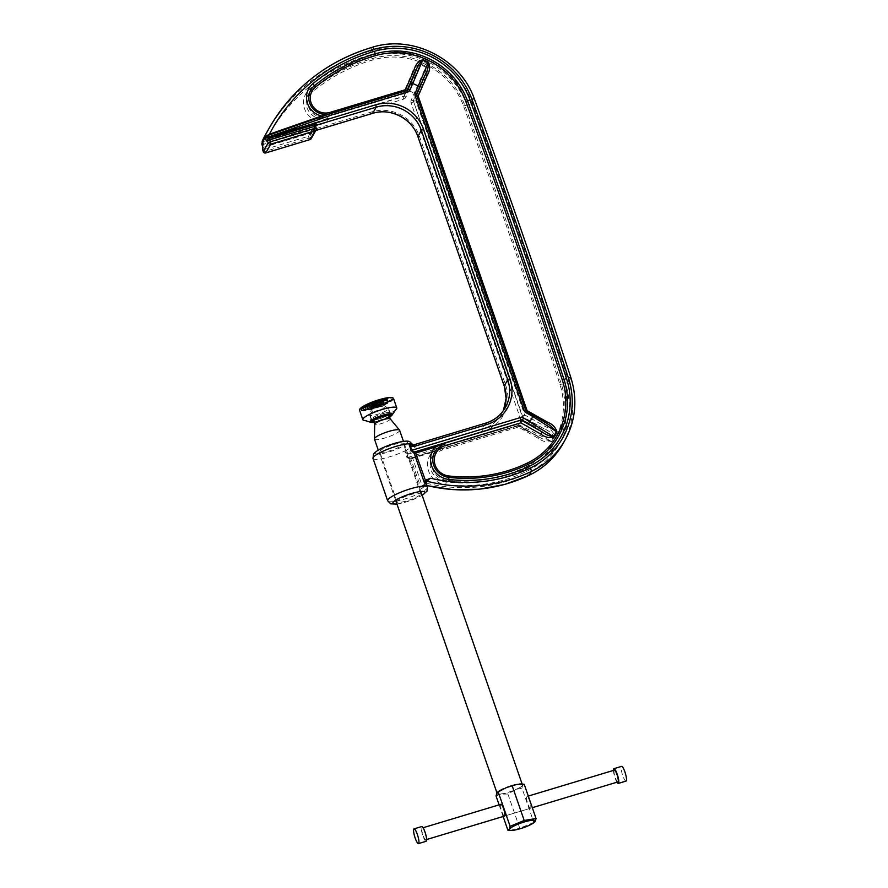<?xml version="1.0" encoding="UTF-8"?>
<svg xmlns="http://www.w3.org/2000/svg" width="888" height="888" viewBox="0 0 888 888"><rect width="100%" height="100%" fill="white"/><g stroke="black" fill="none" stroke-linecap="round" stroke-linejoin="round"><path stroke-width="0.67" stroke-dasharray="4.44 3.33" d="M517.249 425.807L411.322 457.953A22.056 4.174 -19.1 0 1 411.077 458.086L517.16 426.185L516.283 424.719A4.107 3.941 -150.3 0 1 519.536 425.097L550.982 441.036A2.054 0.577 32.2 0 1 551.681 441.425A71.207 68.343 29.7 0 0 554.611 436.263C553.291 431.723 550.116 428.449 545.099 426.44L524.686 414.918L415.762 100.355L424.742 79.643C427.472 75.214 427.916 70.818 426.085 66.445A71.207 68.343 29.7 0 0 420.457 63.914C416.017 65.49 413.12 68.798 411.755 73.826L403.03 93.928L327.506 116.683A14.996 14.397 -150.3 0 1 309.834 109.613A14.996 14.397 -150.3 0 1 312.887 91.508A175.424 168.376 -150.3 0 1 373.071 59.862A72.838 69.908 -150.3 0 1 463.481 105.894A8197.783 7868.279 -150.3 0 1 559.928 384.415A72.838 69.908 -150.3 0 1 524.753 467.41A144.644 138.839 -150.3 0 1 504.75 475.147A144.644 138.839 -150.3 0 1 446.409 480.23L446.165 482.018A17.671 16.961 -150.3 0 1 431.524 471.173A17.671 16.961 -150.3 0 1 434.01 453.757L438.672 449.694L441.614 448.584L517.471 425.685A2.054 1.965 -150.3 0 1 519.103 425.874L539.038 437.129L519.147 425.796A2.054 2.054 0 0 0 517.538 425.618L517.471 425.685M326.484 114.974L330.958 113.653C332.301 113.375 332.401 113.409 331.257 113.742L331.324 113.331M379.842 451.293A12.521 2.364 -19.1 0 1 392.052 445.099A12.521 2.364 -19.1 0 1 403.396 443.667A12.521 2.364 -19.1 0 1 403.285 444.233A12.521 2.364 -19.1 0 1 391.075 450.416A12.521 2.364 -19.1 0 1 379.742 451.859A12.521 2.364 -19.1 0 1 379.842 451.293M420.59 494.205A12.521 2.364 160.9 0 0 420.701 493.639A12.521 2.364 160.9 0 0 409.357 495.071A12.521 2.364 160.9 0 0 397.147 501.265A12.521 2.364 160.9 0 0 397.047 501.831A12.521 2.364 160.9 0 0 408.38 500.399A12.521 2.364 160.9 0 0 420.59 494.205M423.609 484.726L424.042 485.459L425.863 484.915L427.683 483.505L422.122 485.614L421.245 488.777L422.943 486.113L425.574 484.981L424.209 485.348A2.054 1.621 56.6 0 0 423.232 487.568L425.641 483.338M485.78 423.154A35.909 34.466 29.7 0 1 485.614 423.199L482.129 429.337L409.934 451.071L404.695 451.026L407.004 457.686L410.7 459.129A1.021 0.688 -119.1 0 1 410.911 458.141L410.911 458.141A1.021 0.688 -119.1 0 1 411.077 458.086L407.725 457.409L406.282 453.246L410.312 453.479L482.506 431.735A37.962 36.43 29.7 0 0 505.86 385.814L419.502 136.419A37.962 36.43 29.7 0 0 371.75 111.899L311.688 129.992L310.145 132.978L310.8 134.876L315.151 125.885L315.429 126.751L314.741 124.897L268.32 138.628M446.409 480.23A16.028 15.385 -150.3 0 1 431.979 466.178A16.028 15.385 -150.3 0 1 442.579 449.927L518.414 427.084L538.361 438.35C542.69 441.602 547.13 442.635 551.681 441.425M315.584 126.218L311.133 133.022A2.054 0.788 20.6 0 0 310.567 132.179L310.8 134.876L315.429 126.751L314.951 124.531L316.272 128.338L311.277 137.096L310.145 132.978L263.836 147.175L264.213 149.584L308.414 136.275L309.968 133.289L263.836 147.175A2.054 1.965 -150.3 0 0 262.737 148.019L262.892 147.752A2.054 1.965 -150.3 0 1 264.014 146.864L263.614 144.378L328.049 121.911L403.529 99.178L403.152 96.781L328.327 118.903C329.57 118.37 329.559 118.182 328.294 118.315L318.57 121.256L318.803 122.455L327.594 119.536L263.381 141.614L318.803 122.455M426.895 485.514A153.879 147.697 29.7 0 1 424.464 484.904L426.296 481.685M403.529 99.178A4.107 3.941 -150.3 0 0 405.96 97.036L420.146 64.68C416.971 67.377 414.696 70.874 413.342 75.158L413.353 75.147A2.054 0.577 -156.6 0 0 413.353 75.147L404.617 95.271A2.054 0.577 -156.6 0 0 404.628 95.249L404.628 95.249A2.054 0.577 -156.6 0 0 403.03 93.928L403.152 96.781A2.054 1.965 29.7 0 0 404.373 95.704A2.054 0.577 23.4 0 0 404.362 95.715L407.115 89.377A2.054 0.577 23.4 0 1 407.126 89.366M416.361 93.529L422.588 79.31C424.808 75.413 425.851 71.373 425.718 67.188L411.188 100.133A2.054 0.577 -156.6 0 0 413.353 100.466L416.361 93.529A2.054 0.577 -156.6 0 1 414.197 93.196A42.491 40.793 -150.3 0 0 408.713 90.698A2.054 0.577 23.4 0 1 407.115 89.377L413.342 75.158A2.054 0.577 -156.6 0 0 411.755 73.826M411.188 100.133A4.107 3.941 -150.3 0 0 411.1 102.953L520.024 417.515A4.107 3.941 -150.3 0 0 521.933 419.791L553.868 435.941C551.404 432.767 548.051 430.347 543.845 428.66L523.187 417.571L524.686 414.918L522.233 416.439L413.553 101.443L522.477 415.995A2.054 1.965 -150.3 0 0 523.432 417.138L543.845 428.66L545.099 426.44M331.191 113.342L331.157 113.375A2.054 1.965 29.7 0 0 331.08 113.409L321.856 116.583M269.93 134.887L322.044 116.728L266.8 135.82M546.841 423.398L526.429 411.877L546.875 423.321M330.958 113.653C332.301 113.375 332.401 113.409 331.257 113.742A2.054 1.232 -103.6 0 0 331.146 113.808C332.223 113.453 332.168 113.431 330.98 113.731C332.168 113.431 332.223 113.453 331.146 113.808C332.223 113.453 332.168 113.431 330.98 113.731L330.958 113.653M416.861 94.306L416.583 94.794A2.054 0.577 -156.6 0 0 416.583 94.794A2.054 1.965 -150.3 0 0 416.55 96.182L525.474 410.744A2.054 1.965 -150.3 0 0 526.429 411.877L550.604 425.818M417.06 96.359L416.528 96.281A2.054 2.054 0 0 1 416.583 94.794L425.574 74.059A2.054 0.577 -156.6 0 0 425.574 74.07L416.583 94.794A2.054 0.577 -156.6 0 0 416.716 95.149M426.085 66.445L425.718 67.188A70.396 67.577 -150.3 0 0 420.146 64.68L420.457 63.914M411.1 102.953L413.309 101.876A2.054 1.965 29.7 0 1 413.353 100.466L413.597 100.033A2.054 0.577 23.4 0 1 415.762 100.355L413.553 101.443A2.054 1.965 -150.3 0 1 413.597 100.033L422.588 79.31A2.054 0.577 23.4 0 1 424.742 79.643M442.579 449.927L441.702 448.462L517.538 425.618L518.414 427.084L519.147 425.796L543.056 439.116L539.083 437.063L538.361 438.35M525.174 429.881L543.056 439.116L550.982 441.036A70.396 67.577 -150.3 0 0 553.868 435.941A2.054 0.577 27 0 1 554.611 436.263M410.7 459.129A21.035 3.985 160.9 0 0 410.933 459.007L412.665 458.297L422.122 485.614L422.943 486.113L424.764 484.371M373.016 458.452A21.035 3.985 160.9 0 0 384.493 458.175A21.035 3.985 160.9 0 0 404.695 451.026L406.282 453.246L407.126 451.393M517.193 425.963L439.893 449.228L431.945 452.492A3.075 0.855 -139.6 0 0 434.01 453.757M441.514 448.751A3.075 0.633 -106.8 0 0 441.569 448.684A3.075 0.633 -106.8 0 0 441.614 448.584L412.221 457.564L412.665 458.297L431.945 452.492A20.135 19.325 29.7 0 0 429.115 472.338A20.135 19.325 29.7 0 0 445.787 484.693A148.751 142.768 29.7 0 0 526.351 471.506A76.945 73.848 29.7 0 0 563.514 383.827A8201.89 7872.22 29.7 0 0 467.01 105.173A76.945 73.848 29.7 0 0 371.517 56.543A179.531 172.316 29.7 0 0 369.586 57.11A179.531 172.316 29.7 0 0 309.912 88.922A19.103 18.337 29.7 0 0 304.118 107.37A19.103 18.337 29.7 0 0 318.57 121.256L262.371 140.726M268.986 138.373L314.929 124.498M328.294 118.315A2.054 0.655 -99 0 0 328.283 118.47C329.415 118.271 329.404 118.404 328.26 118.881L328.327 118.903M562.737 444.1A82.073 78.777 29.7 0 0 568.775 381.718A8207.018 7877.137 29.7 0 0 472.216 102.886A82.073 78.777 29.7 0 0 370.351 51.016A3.075 0.633 73.9 0 0 370.873 54.634A181.585 174.281 -150.3 0 0 368.92 55.211A181.585 174.281 -150.3 0 0 266.422 139.449L266.644 140.637M262.182 142.813A2.054 1.965 -150.3 0 1 263.381 141.614L262.393 141.203A2.054 1.476 176 0 0 262.182 141.636M266.189 136.397L269.708 134.776M264.857 136.863L266.422 136.264L265.39 137.129A2.054 1.965 -150.3 0 1 266.422 136.264M316.128 125.264L315.085 126.085A2.054 1.676 15.1 0 0 315.129 125.952L315.151 125.885M315.429 126.751L314.851 124.642A2.054 1.676 15.1 0 1 315.129 125.952L315.14 126.041M315.851 130.425L312.565 131.457L311.688 129.992L262.06 144.7M413.586 444.899L413.42 444.944A23.077 4.373 160.9 0 1 409.934 451.071L410.312 453.479M389.444 415.917A8.458 1.598 -19.1 0 1 380.264 420.579A8.458 1.598 -19.1 0 1 373.537 421.423M530.669 808.08A6.161 1.276 73.2 0 1 530.458 808.269A6.161 1.276 73.2 0 1 527.639 803.307A6.161 1.276 73.2 0 1 526.706 796.658A6.161 1.276 73.2 0 1 526.906 796.481A6.161 1.276 73.2 0 1 529.725 801.431A6.161 1.276 73.2 0 1 530.669 808.08M500.765 804.473A6.161 1.276 -106.8 0 0 501.698 811.121A6.161 1.276 -106.8 0 0 504.517 816.083L530.458 808.269M511.632 785.891A13.331 2.52 -19.1 0 1 522.377 784.781A13.331 2.52 -19.1 0 1 507.925 792.396A13.331 2.52 -19.1 0 1 497.18 793.506A13.331 2.52 -19.1 0 1 511.632 785.891M399.633 430.291A13.331 2.52 -19.1 0 1 385.17 437.906A13.331 2.52 -19.1 0 1 374.425 439.016M524.197 784.237L522.533 785.625L521.966 788.144L533.843 822.41L535.253 821.322M521.966 788.144L515.995 789.532L507.892 793.994L519.758 828.271L533.843 822.41M507.892 793.994L500.455 794.216L496.026 795.959M509.934 830.358L519.758 828.271M499.112 804.85L503.141 816.494M522.533 785.625A13.942 2.642 -19.1 0 1 515.995 789.532M513.197 790.697A13.942 2.642 -19.1 0 1 502.808 793.828M500.455 794.216A13.942 2.642 -19.1 0 1 496.581 793.439M521.6 783.971A13.942 2.642 -19.1 0 1 522.976 784.848M384.138 398.834A15.84 2.997 -19.1 0 1 391.419 398.923A15.84 2.997 -19.1 0 1 384.271 404.207A15.84 2.997 -19.1 0 1 368.764 409.379A15.84 2.997 -19.1 0 1 361.483 409.29A15.84 2.997 -19.1 0 1 368.62 404.007A15.84 2.997 -19.1 0 1 384.138 398.834M383.427 399.323A14.375 2.72 -19.1 0 1 390.032 399.411A14.375 2.72 -19.1 0 1 383.549 404.195A14.375 2.72 -19.1 0 1 369.475 408.902A14.375 2.72 -19.1 0 1 362.859 408.813A14.375 2.72 -19.1 0 1 369.341 404.018A14.375 2.72 -19.1 0 1 383.427 399.323M384.471 398.601A16.528 3.13 -19.1 0 1 392.074 398.701A16.528 3.13 -19.1 0 1 384.615 404.218A16.528 3.13 -19.1 0 1 368.42 409.612A16.528 3.13 -19.1 0 1 360.828 409.523A16.528 3.13 -19.1 0 1 368.276 404.007A16.528 3.13 -19.1 0 1 384.471 398.601M392.818 397.857A17.749 3.363 -19.1 0 1 386.369 403.674A17.749 3.363 -19.1 0 1 367.832 410.023A17.749 3.363 -19.1 0 1 359.729 409.324M393.484 398.423A17.949 3.397 -19.1 0 1 385.392 404.406A17.949 3.397 -19.1 0 1 367.799 410.278A17.949 3.397 -19.1 0 1 359.551 410.178M395.56 409.945A17.949 3.397 -19.1 0 1 371.095 419.802A17.949 3.397 -19.1 0 1 365.035 420.512M389.388 416.539A10.001 1.898 -19.1 0 1 376.468 421.511A10.001 1.898 -19.1 0 1 373.97 421.878M371.861 421.212A10.001 1.898 -19.1 0 1 371.717 421.012A10.001 1.898 -19.1 0 1 376.223 417.682A10.001 1.898 -19.1 0 1 386.025 414.407A10.001 1.898 -19.1 0 1 390.62 414.463A10.001 1.898 -19.1 0 1 390.631 414.707M389.432 415.973A10.001 1.898 -19.1 0 1 376.312 421.067A10.001 1.898 -19.1 0 1 373.582 421.456M386.269 414.241A10.512 1.987 -19.1 0 1 391.109 414.296A10.512 1.987 -19.1 0 1 386.369 417.804A10.512 1.987 -19.1 0 1 376.068 421.245A10.512 1.987 -19.1 0 1 371.228 421.178A10.512 1.987 -19.1 0 1 375.968 417.671A10.512 1.987 -19.1 0 1 386.269 414.241M385.781 412.82A10.512 1.987 -19.1 0 1 390.62 412.887A10.512 1.987 -19.1 0 1 385.88 416.394A10.512 1.987 -19.1 0 1 375.58 419.824A10.512 1.987 -19.1 0 1 370.74 419.769A10.512 1.987 -19.1 0 1 375.48 416.261A10.512 1.987 -19.1 0 1 385.781 412.82M375.824 419.658A10.001 1.898 -19.1 0 1 371.228 419.602A10.001 1.898 -19.1 0 1 375.735 416.261A10.001 1.898 -19.1 0 1 385.536 412.998A10.001 1.898 -19.1 0 1 390.132 413.053A10.001 1.898 -19.1 0 1 385.625 416.383A10.001 1.898 -19.1 0 1 375.824 419.658M383.971 408.491A10.001 1.898 -19.1 0 1 388.034 408.18A10.001 1.898 -19.1 0 1 388.567 408.547A10.001 1.898 -19.1 0 1 384.06 411.877A10.001 1.898 -19.1 0 1 374.259 415.151A10.001 1.898 -19.1 0 1 369.663 415.096A10.001 1.898 -19.1 0 1 369.863 414.474A10.001 1.898 -19.1 0 1 383.971 408.491M377.433 403.441L374.547 404.773L377.433 403.441M377.766 403.208L373.892 405.006L377.766 403.208M378.277 402.863A3.752 0.71 -19.1 0 1 379.997 402.886A3.752 0.71 -19.1 0 1 378.299 404.14A3.752 0.71 -19.1 0 1 374.625 405.361A3.752 0.71 -19.1 0 1 372.905 405.339A3.752 0.71 -19.1 0 1 374.592 404.084A3.752 0.71 -19.1 0 1 378.277 402.863M378.61 402.63A4.451 0.844 -19.1 0 1 380.652 402.653A4.451 0.844 -19.1 0 1 378.643 404.14A4.451 0.844 -19.1 0 1 374.292 405.594A4.451 0.844 -19.1 0 1 372.25 405.572A4.451 0.844 -19.1 0 1 374.248 404.084A4.451 0.844 -19.1 0 1 378.61 402.63M379.109 402.286A5.483 1.043 -19.1 0 1 381.629 402.32A5.483 1.043 -19.1 0 1 379.165 404.151A5.483 1.043 -19.1 0 1 373.781 405.938A5.483 1.043 -19.1 0 1 371.262 405.905A5.483 1.043 -19.1 0 1 373.737 404.073A5.483 1.043 -19.1 0 1 379.109 402.286M379.454 402.053A6.183 1.166 -19.1 0 1 382.284 402.086A6.183 1.166 -19.1 0 1 379.509 404.151A6.183 1.166 -19.1 0 1 373.448 406.171A6.183 1.166 -19.1 0 1 370.607 406.138A6.183 1.166 -19.1 0 1 373.393 404.073A6.183 1.166 -19.1 0 1 379.454 402.053M379.953 401.709A7.215 1.365 -19.1 0 1 383.272 401.753A7.215 1.365 -19.1 0 1 380.02 404.151A7.215 1.365 -19.1 0 1 372.949 406.515A7.215 1.365 -19.1 0 1 369.63 406.471A7.215 1.365 -19.1 0 1 372.882 404.062A7.215 1.365 -19.1 0 1 379.953 401.709M380.286 401.476A7.914 1.499 -19.1 0 1 383.927 401.52A7.914 1.499 -19.1 0 1 380.364 404.162A7.914 1.499 -19.1 0 1 372.605 406.748A7.914 1.499 -19.1 0 1 368.975 406.704A7.914 1.499 -19.1 0 1 372.538 404.062A7.914 1.499 -19.1 0 1 380.286 401.476M380.996 400.988A9.38 1.776 -19.1 0 1 385.303 401.043A9.38 1.776 -19.1 0 1 381.085 404.173A9.38 1.776 -19.1 0 1 371.894 407.237A9.38 1.776 -19.1 0 1 367.588 407.181A9.38 1.776 -19.1 0 1 371.817 404.051A9.38 1.776 -19.1 0 1 380.996 400.988M381.341 400.754A10.068 1.909 -19.1 0 1 385.958 400.821A10.068 1.909 -19.1 0 1 381.429 404.173A10.068 1.909 -19.1 0 1 371.561 407.459A10.068 1.909 -19.1 0 1 366.933 407.403A10.068 1.909 -19.1 0 1 371.473 404.051A10.068 1.909 -19.1 0 1 381.341 400.754M382.051 400.277A11.533 2.187 -19.1 0 1 387.346 400.344A11.533 2.187 -19.1 0 1 382.151 404.184A11.533 2.187 -19.1 0 1 370.851 407.947A11.533 2.187 -19.1 0 1 365.556 407.881A11.533 2.187 -19.1 0 1 370.751 404.04A11.533 2.187 -19.1 0 1 382.051 400.277M382.384 400.044A12.221 2.309 -19.1 0 1 388.001 400.111A12.221 2.309 -19.1 0 1 382.495 404.184A12.221 2.309 -19.1 0 1 370.518 408.18A12.221 2.309 -19.1 0 1 364.901 408.114A12.221 2.309 -19.1 0 1 370.407 404.04A12.221 2.309 -19.1 0 1 382.384 400.044M383.094 399.556A13.686 2.586 -19.1 0 1 389.377 399.633A13.686 2.586 -19.1 0 1 383.216 404.195A13.686 2.586 -19.1 0 1 369.808 408.669A13.686 2.586 -19.1 0 1 363.514 408.591A13.686 2.586 -19.1 0 1 369.686 404.029A13.686 2.586 -19.1 0 1 383.094 399.556M426.162 841.28A7.692 1.598 73.2 0 1 422.877 835.797A7.692 1.598 73.2 0 1 421.722 826.55M424.797 832.411A6.161 1.276 73.2 0 1 425.718 839.815A6.161 1.276 73.2 0 1 423.088 835.419A6.161 1.276 73.2 0 1 422.166 828.027A6.161 1.276 73.2 0 1 424.797 832.411M617.915 781.928A6.161 1.276 73.2 0 1 615.284 777.544A6.161 1.276 73.2 0 1 614.363 770.14M616.994 782.206A7.692 1.598 73.2 0 1 615.062 777.91A7.692 1.598 73.2 0 1 613.442 770.418M626.04 781.085A7.692 1.598 73.2 0 1 622.754 775.601A7.692 1.598 73.2 0 1 621.6 766.355M370.496 47.852A184.66 177.234 -150.3 0 1 372.483 47.264L370.351 51.016A184.66 177.234 29.7 0 0 368.365 51.604A184.66 177.234 29.7 0 0 267.244 131.546M312.887 91.508L311.699 90.476A177.067 169.952 -150.3 0 1 370.54 59.096A177.067 169.952 -150.3 0 1 372.449 58.53A74.481 71.484 -150.3 0 1 464.89 105.605A8199.426 7869.856 -150.3 0 1 561.36 384.182A74.481 71.484 -150.3 0 1 525.396 469.053A146.287 140.415 -150.3 0 1 505.172 476.867A146.287 140.415 -150.3 0 1 446.165 482.018L445.787 484.693M371.517 56.543A3.075 0.633 -106.1 0 0 372.449 58.53L373.071 59.862M407.426 442.99A16.928 3.208 -19.1 0 1 389.21 451.892A16.928 3.208 -19.1 0 1 375.713 452.536A16.928 3.208 -19.1 0 1 393.917 443.634A16.928 3.208 -19.1 0 1 407.426 442.99M404.695 451.026A21.035 3.985 160.9 0 0 412.587 445.632A21.035 3.985 160.9 0 0 412.754 444.688L413.153 445.221L412.099 445.032M427.428 487.046A21.035 3.985 -19.1 0 1 427.25 487.989A21.035 3.985 -19.1 0 1 406.737 498.401A21.035 3.985 -19.1 0 1 387.679 500.81M396.914 503.962A16.928 3.208 160.9 0 0 422.122 495.238M412.187 457.598L411.155 458.008A1.021 0.699 -119.5 0 0 410.933 459.007L421.245 488.777A21.035 3.985 160.9 0 0 423.232 487.568M529.981 421.411L528.726 423.62A42.491 40.793 -150.3 0 1 525.863 428.66L525.13 429.947L518.814 426.384L519.536 425.097M516.283 424.719L407.004 457.686M370.873 54.634A78.988 75.813 -150.3 0 1 468.92 104.562A8203.943 7874.185 -150.3 0 1 565.445 383.283A78.988 75.813 -150.3 0 1 527.294 473.293A150.805 144.744 -150.3 0 1 427.683 483.505M411.077 458.086L517.338 425.929M327.839 119.092A2.054 1.965 29.7 0 1 327.916 119.07L403.407 96.337A2.054 1.965 -150.3 0 0 404.528 95.449A2.054 2.054 0 0 0 404.628 95.249L413.353 75.147L404.617 95.271A2.054 1.965 -150.3 0 1 404.528 95.449L404.362 95.715A2.054 0.577 23.4 0 0 405.96 97.036M372.483 47.264A82.073 78.777 -150.3 0 1 474.359 99.134A8207.018 7877.137 -150.3 0 1 570.906 377.966L568.775 381.718A3.075 0.599 161.9 0 1 565.445 383.283M468.92 104.562A3.075 0.566 159.9 0 0 472.216 102.886L474.359 99.134M406.793 90.598A2.054 1.965 29.7 0 1 406.649 90.643L330.913 113.819A2.054 1.965 29.7 0 0 330.836 113.842M407.636 89.966L407.614 90.01A2.054 1.965 29.7 0 1 406.404 91.087L406.327 91.142A2.054 2.054 0 0 0 407.525 90.199L407.77 89.755M308.414 136.275L309.079 138.173L264.868 151.482L264.213 149.584L262.626 149.817M330.447 113.586L330.569 113.753A16.639 15.973 29.7 0 1 328.726 114.186M405.96 90.809L331.912 113.553M526.384 411.954A2.054 2.054 0 0 1 525.452 410.833L526.14 410.9M526.673 411.444A2.054 1.965 -150.3 0 1 525.718 410.3M328.049 121.911L327.672 119.514A2.054 1.965 29.7 0 0 327.594 119.536L328.049 121.911M327.506 116.683L327.916 118.404A16.639 15.973 -150.3 0 1 308.325 110.567A16.639 15.973 -150.3 0 1 311.699 90.476A3.075 0.81 -129.5 0 1 309.912 88.922M463.481 105.894L464.89 105.605A3.075 0.566 -20.1 0 0 467.01 105.173M559.928 384.415L561.36 384.182A3.075 0.599 -18.1 0 0 563.514 383.827M524.753 467.41L525.396 469.053A3.075 0.722 64.4 0 0 526.351 471.506M520.024 417.515L522.233 416.439A2.054 1.965 29.7 0 0 523.187 417.571L521.933 419.791M517.227 426.118L518.847 426.307A2.054 1.965 29.7 0 0 517.227 426.118M410.611 458.264L411.155 458.008A1.021 0.699 -119.5 0 1 411.322 457.953M527.294 473.293A3.075 0.722 -115.6 0 0 529.059 475.324M261.982 144.589L263.614 144.378L263.159 142.002A2.054 1.965 -150.3 0 0 262.115 142.868M309.856 139.627L309.079 138.173L311.277 137.096A2.054 1.965 29.7 0 1 311.144 138.695M263.292 151.726L264.868 151.482L265.645 152.936M267.621 139.472A2.054 1.965 29.7 0 1 268.642 138.739L267.521 139.627M505.283 407.659L503.374 410.633A35.909 34.466 -150.3 0 1 501.787 413.786A35.909 34.466 -150.3 0 1 482.129 429.337L482.506 431.735M372.538 113.353L371.75 111.899M417.915 136.652L419.502 136.419M504.273 386.047L505.86 385.814M390.209 418.814A8.214 1.554 -19.1 0 1 381.363 423.598A8.214 1.554 -19.1 0 1 374.725 424.175M391.597 415.529A11.799 2.231 -19.1 0 1 375.557 421.989A11.799 2.231 -19.1 0 1 371.617 422.455M375.724 422.011A11.522 2.176 -19.1 0 1 374.237 422.277L389.432 417.038A11.522 2.176 -19.1 0 1 375.724 422.011M396.969 504.129L409.845 500.865L422.177 495.404M420.701 493.639L403.396 443.667M397.047 501.831L379.742 451.859M426.939 485.636L424.497 485.026M322.044 116.728L331.946 113.553M315.817 130.481L311.355 132.556M522.377 784.781L522.122 784.026M420.823 491.508L403.463 441.369M389.577 414.452A9.613 9.613 0 0 0 377.2 405.061A9.613 9.613 0 0 0 372.527 420.357M497.18 793.506L496.936 792.818M395.626 500.233L378.255 450.094M528.282 796.07L526.906 796.481M360.828 409.523C362.138 409.601 358.23 411.344 368.664 409.834C380.031 407.648 394.76 400.088 392.074 398.701M361.483 409.29L364.746 406.316L384.371 399.056L391.419 398.923M391.109 414.296L390.62 412.887M390.132 413.053L388.567 408.547M369.863 414.474L376.878 405.35L388.034 408.18M373.892 405.006L375.369 405.239L379.01 403.23M374.547 404.773L378.355 403.452M372.25 405.572L374.525 405.816C378.399 404.828 380.441 403.774 380.652 402.653M372.905 405.339L379.997 402.886M370.607 406.138L373.693 406.393C379.331 404.839 382.195 403.407 382.284 402.086M371.262 405.905L371.273 405.96C371.373 405.294 374.07 404.14 379.354 402.508L381.629 402.32M368.975 406.704C369.019 407.348 370.307 407.437 372.849 406.97C380.286 404.828 383.982 403.019 383.927 401.52M369.63 406.471L369.63 406.493C368.842 406.082 372.361 404.562 380.197 401.931L383.272 401.753M366.933 407.403C366.145 408.103 367.765 408.203 371.806 407.692C377.444 406.349 381.873 404.584 385.07 402.375L385.958 400.821M367.588 407.181C365.279 408.28 372.538 402.83 381.241 401.21L385.303 401.043M364.901 408.114C365.068 409.002 367.022 409.102 370.751 408.402C377.822 406.726 383.261 404.528 387.079 401.82L388.001 400.111M365.556 407.881C362.77 409.446 369.896 403.108 382.284 400.499L387.346 400.344M362.859 408.813C362.948 409.823 365.223 409.923 369.708 409.124C379.365 407.215 392.152 400.921 390.032 399.411M363.514 408.591C360.195 410.023 370.218 402.342 383.327 399.778L389.377 399.633M371.228 419.602L369.663 415.096M371.228 421.178L370.74 419.769M425.718 839.815L426.629 839.537M504.517 816.083L532.323 807.703M422.166 828.027L423.077 827.749"/><path stroke-width="1.33" d="M314.851 124.642L315.751 122.866L375.813 104.773A37.962 36.43 -150.3 0 1 423.565 129.282L509.923 378.677A37.962 36.43 -150.3 0 1 486.569 424.608L414.363 446.353L410.345 446.12L408.846 443.745L413.42 444.944L485.692 423.143L413.586 444.899M425.53 483.028L425.641 483.338A21.035 3.985 160.9 0 0 424.497 483.083L425.108 480.353L430.669 478.255L425.718 481.241L424.497 483.083L414.185 453.302A21.035 3.985 160.9 0 0 414.03 453.291L411.144 450.416L408.846 443.745A21.035 3.985 160.9 0 0 388.012 449.106A21.035 3.985 160.9 0 0 373.182 457.498A21.035 3.985 160.9 0 0 373.016 458.452L373.46 454.312C376.135 450.471 383.583 446.697 395.782 443.012C402.963 441.114 407.614 440.659 409.712 441.658L412.754 444.688A21.035 3.985 160.9 0 0 408.846 443.745M426.595 479.476L426.784 480.674A23.077 4.373 -19.1 0 1 426.851 480.708L428.282 480.23M331.324 113.331L406.715 90.587L407.592 92.052L332.112 114.785L267.677 137.252L264.424 138.461L262.293 142.224L262.193 144.067A2.054 1.965 -150.3 0 1 262.182 142.813M373.016 458.452L387.679 500.81A21.035 3.985 -19.1 0 1 387.856 499.855A21.035 3.985 -19.1 0 1 408.369 489.455A21.035 3.985 -19.1 0 1 427.428 487.046L426.14 483.338L427.295 480.674M410.889 444.788L410.345 446.12L411.788 450.283L520.346 417.582A4.107 3.941 29.7 0 1 523.598 417.959L553.446 436.707A2.054 0.577 -147.8 0 0 554.112 437.174C549.561 438.383 545.121 437.351 540.781 434.088L520.845 422.832L444.999 445.676A16.028 15.385 29.7 0 0 434.399 461.915A16.028 15.385 29.7 0 0 448.84 475.979L448.817 477.367A146.287 140.415 29.7 0 0 507.825 472.216A146.287 140.415 29.7 0 0 528.049 464.391A3.075 0.722 64.4 0 1 529.348 466.244A148.751 142.768 -150.3 0 1 508.78 474.203A148.751 142.768 -150.3 0 1 448.784 479.431A20.135 19.325 -150.3 0 1 432.101 467.077A20.135 19.325 -150.3 0 1 434.931 447.241L444.755 443.057L520.435 420.268L444.666 443.223L436.663 449.106A3.075 0.855 -139.6 0 0 434.931 447.241L415.651 453.047L425.718 481.241M448.84 475.979A144.644 138.839 29.7 0 0 507.181 470.895A144.644 138.839 29.7 0 0 527.172 463.159A72.838 69.908 29.7 0 0 562.348 380.164A8197.783 7868.279 29.7 0 0 465.9 101.643A72.838 69.908 29.7 0 0 375.502 55.611A175.424 168.376 29.7 0 0 315.307 87.257A14.996 14.397 29.7 0 0 312.265 105.361A14.996 14.397 29.7 0 0 329.925 112.421L405.461 89.677L414.174 69.575C415.551 64.535 418.448 61.228 422.877 59.663L410.023 89.91A4.107 3.941 29.7 0 1 407.592 92.052M422.877 59.663A71.207 68.343 -150.3 0 1 428.504 62.193C430.347 66.556 429.892 70.951 427.172 75.391L418.181 96.104L527.106 410.667L547.519 422.189C552.547 424.209 555.721 427.483 557.042 432.012A71.207 68.343 -150.3 0 1 554.112 437.174M427.172 75.391A2.054 0.577 -156.6 0 1 425.563 74.104L416.861 94.306A2.054 0.577 23.4 0 1 416.849 94.339A2.054 1.965 -150.3 0 0 416.75 95.593M410.611 83.239L416.339 69.908C417.538 65.89 419.636 62.704 422.621 60.34A70.396 67.577 29.7 0 1 428.183 62.848L418.259 86.069A42.491 40.793 29.7 0 0 412.776 83.572A2.054 0.577 23.4 0 0 410.611 83.239L407.87 89.577A2.054 0.577 23.4 0 1 410.023 89.91M528.671 423.754L529.925 421.534A42.491 40.793 29.7 0 0 532.789 416.494L556.343 431.601A70.396 67.577 29.7 0 1 553.446 436.707C549.45 436.219 545.654 434.609 542.035 431.879L522.344 420.179L520.845 422.832L520.301 420.446M411.144 450.416L414.574 451.959A1.021 0.932 -84.6 0 0 414.03 453.291M520.612 420.179L414.574 451.959A22.056 4.174 -19.1 0 1 414.729 451.97L520.435 420.268M520.468 420.435A2.054 1.965 29.7 0 1 522.1 420.623L542.035 431.879L540.781 434.088M546.841 423.398L550.604 425.818L556.343 431.601A2.054 0.577 -153 0 0 557.042 432.012M546.875 423.321L547.519 422.189M526.384 411.954L527.106 410.667L526.14 410.9M405.96 90.809L405.461 89.677A2.054 0.577 -156.6 0 0 407.525 90.099M414.174 69.575A2.054 0.577 -156.6 0 0 416.339 69.908L407.636 89.966M416.716 95.149A2.054 0.577 -156.6 0 0 418.181 96.104L417.06 96.359M428.504 62.193L428.183 62.848C428.516 66.689 427.65 70.418 425.574 74.059M426.851 480.708A2.054 1.965 -67.8 0 0 425.641 483.338M321.856 116.583L321.567 116.006L326.484 114.974M262.293 142.224A2.054 1.965 -150.3 0 1 262.371 140.726L267.244 131.546A184.66 177.234 29.7 0 0 262.371 140.726L264.513 136.974L269.408 134.199L321.567 116.006A19.103 18.337 -150.3 0 1 307.104 102.109A19.103 18.337 -150.3 0 1 312.909 83.672A179.531 172.316 -150.3 0 1 374.503 51.293A76.945 73.848 -150.3 0 1 470.007 99.922A8201.89 7872.22 -150.3 0 1 566.5 378.577A76.945 73.848 -150.3 0 1 529.348 466.244M313.975 126.518L314.985 124.487L316.272 128.338A2.054 1.965 29.7 0 1 316.128 129.937A2.054 2.054 0 0 0 316.283 128.249L314.63 128.416L313.975 126.518L269.774 139.827L270.429 141.725L314.63 128.416L315.007 130.825L270.807 144.133L265.812 152.891L310.023 139.583L315.007 130.825A2.054 1.965 29.7 0 0 316.128 129.937L311.144 138.695A2.054 1.965 29.7 0 1 310.023 139.583L309.956 139.638A2.054 2.054 0 0 0 311.144 138.695M269.708 134.776L269.408 134.199A181.585 174.281 29.7 0 1 373.87 49.384A78.988 75.813 29.7 0 1 471.917 99.301A8203.943 7874.185 29.7 0 1 568.431 378.033A78.988 75.813 29.7 0 1 530.291 468.043A150.805 144.744 29.7 0 1 509.446 476.101A150.805 144.744 29.7 0 1 430.669 478.255M264.524 138.473A2.054 1.887 -46.2 0 1 264.857 136.863L266.422 136.264M265.246 138.717A2.054 1.965 -150.3 0 1 265.379 137.129A2.054 1.965 -150.3 0 1 265.39 137.129L265.612 136.741A2.054 1.965 -150.3 0 1 266.644 135.875L266.711 135.82A2.054 2.054 0 0 0 265.612 136.741A2.054 1.965 -150.3 0 0 265.468 138.328L267.677 137.252L266.711 135.82L331.146 113.342L332.112 114.785L331.146 113.342L266.8 135.82M262.271 142.424A2.054 1.476 176 0 1 262.149 141.991L262.149 141.991A2.054 1.476 176 0 1 262.182 141.636M268.32 138.628L267.699 137.329L315.751 122.866L316.128 125.264L315.085 126.085M414.363 446.353L413.497 444.888L412.099 445.032M372.527 420.357A9.613 9.613 0 0 0 373.537 421.423L373.537 421.423A8.458 1.598 -19.1 0 1 382.617 416.45A8.458 1.598 -19.1 0 1 389.444 415.917L390.209 418.814L399.545 430.136A13.331 2.52 -19.1 0 1 399.633 430.291L403.463 441.369M426.629 839.537L504.517 816.083A6.161 1.276 -106.8 0 0 504.717 815.894A6.161 1.276 -106.8 0 0 503.785 809.245A6.161 1.276 -106.8 0 0 500.965 804.295A6.161 1.276 -106.8 0 0 500.765 804.473M509.534 829.159A13.631 2.575 -19.1 0 1 524.197 821.988A13.631 2.575 -19.1 0 1 535.076 821.467A13.631 2.575 -19.1 0 1 534.232 822.399A13.631 2.575 -19.1 0 1 523.154 827.76A13.631 2.575 -19.1 0 1 511.133 830.402A13.631 2.575 -19.1 0 1 509.534 829.159M533.843 822.41L535.253 821.322L536.063 818.514L524.197 820.468L510.112 826.317L509.301 829.137L507.892 830.225L511.133 830.402M378.255 450.094L374.425 439.016A13.331 2.52 -19.1 0 1 374.392 438.839A13.331 2.52 -19.1 0 1 388.877 431.401A13.331 2.52 -19.1 0 1 399.545 430.136M497.225 792.462A13.942 2.642 -19.1 0 1 497.291 792.396L506.36 787.589L516.749 784.459L524.197 784.237L536.063 818.514M512.332 786.202L524.197 820.468M497.025 792.662L496.026 795.959L499.112 804.85M503.141 816.494L507.892 830.225M498.246 792.052L510.112 826.317M497.291 792.396A13.942 2.642 -19.1 0 1 503.563 788.755M506.36 787.589A13.942 2.642 -19.1 0 1 516.749 784.459M519.114 784.071A13.942 2.642 -19.1 0 1 521.6 783.971L522.976 784.104M359.729 409.324A17.749 3.363 -19.1 0 1 359.784 409.202A17.749 3.363 -19.1 0 1 385.059 398.201A17.749 3.363 -19.1 0 1 392.696 397.802A17.749 3.363 -19.1 0 1 392.818 397.857M371.617 422.455A11.799 2.231 -19.1 0 1 370.407 422.211L365.035 420.512A17.949 3.397 -19.1 0 1 362.848 419.702L359.551 410.178A17.949 3.397 -19.1 0 1 359.651 409.446A17.949 3.397 -19.1 0 1 385.226 398.324A17.949 3.397 -19.1 0 1 392.951 397.913A17.949 3.397 -19.1 0 1 393.484 398.423L396.781 407.958A17.949 3.397 -19.1 0 1 395.56 409.945L392.396 414.596A11.799 2.231 -19.1 0 1 391.597 415.529M362.848 419.702A17.949 3.397 -19.1 0 1 370.94 413.719A17.949 3.397 -19.1 0 1 388.533 407.847A17.949 3.397 -19.1 0 1 396.781 407.958M373.97 421.878A10.001 1.898 -19.1 0 1 371.872 421.445A10.001 1.898 -19.1 0 1 376.379 418.115A10.001 1.898 -19.1 0 1 386.18 414.84A10.001 1.898 -19.1 0 1 390.776 414.907A10.001 1.898 -19.1 0 1 389.388 416.539M390.631 414.707A10.001 1.898 -19.1 0 1 389.432 415.973M373.582 421.456A10.001 1.898 -19.1 0 1 371.861 421.212M417.327 834.354A7.692 1.598 73.2 0 1 418.47 843.6A7.692 1.598 73.2 0 1 415.184 838.106A7.692 1.598 73.2 0 1 414.03 828.87A7.692 1.598 73.2 0 1 417.327 834.354M414.03 828.87L421.722 826.55A7.692 1.598 73.2 0 1 425.008 832.045A7.692 1.598 73.2 0 1 426.162 841.28L418.47 843.6M528.282 796.07L614.363 770.14A6.161 1.276 73.2 0 1 616.994 774.536A6.161 1.276 73.2 0 1 617.915 781.928L532.323 807.703M613.442 770.418A7.692 1.598 73.2 0 1 613.919 768.675A7.692 1.598 73.2 0 1 617.204 774.158A7.692 1.598 73.2 0 1 618.348 783.405A7.692 1.598 73.2 0 1 616.994 782.206M613.919 768.675L621.6 766.355A7.692 1.598 73.2 0 1 624.886 771.85A7.692 1.598 73.2 0 1 626.04 781.085L618.348 783.405M474.359 99.134A3.075 0.566 159.9 0 0 474.381 98.99C508.28 191.419 540.47 284.371 570.94 377.833A3.075 0.599 161.9 0 1 570.906 377.966A82.073 78.777 -150.3 0 1 564.868 440.348A82.073 78.777 -150.3 0 1 531.279 471.484A153.879 147.697 -150.3 0 1 510.001 479.709A153.879 147.697 -150.3 0 1 426.595 481.152M426.895 485.514A153.879 147.697 29.7 0 0 529.137 475.235L531.279 471.484A3.075 0.722 -115.6 0 0 530.291 468.043M422.122 495.238A16.928 3.208 160.9 0 0 424.73 492.962A16.928 3.208 160.9 0 0 411.222 493.606A16.928 3.208 160.9 0 0 393.018 502.508A16.928 3.208 160.9 0 0 396.914 503.962M444.755 443.057A3.075 0.633 -106.8 0 1 444.666 443.223L444.999 445.676M550.516 425.752L533.51 415.207L532.789 416.494L525.996 412.654L526.673 411.444M415.251 93.007A2.054 0.577 23.4 0 1 416.849 94.317L419.858 87.39A2.054 0.577 23.4 0 1 419.846 87.401A2.054 0.577 23.4 0 0 418.259 86.069L415.251 93.007A4.107 3.941 29.7 0 0 415.162 95.826L524.087 410.389A4.107 3.941 29.7 0 0 525.996 412.654M315.851 130.425L372.694 113.309L376.19 107.182L316.128 125.264L315.584 126.218M262.193 144.067L262.06 144.7M265.49 138.406A4.107 0.855 -106.8 0 0 267.388 141.214L268.22 142.813L263.237 151.559L262.748 149.351A4.107 0.855 -106.8 0 0 262.004 144.544M264.424 138.461A2.054 1.965 -150.3 0 1 264.513 136.974A184.66 177.234 -150.3 0 1 269.375 127.794A184.66 177.234 -150.3 0 1 370.496 47.852M562.737 444.1C554.767 457.875 543.534 468.287 529.059 475.324A3.075 0.722 -115.6 0 0 529.137 475.235A82.073 78.777 29.7 0 0 562.737 444.1L564.868 440.348C575.679 420.601 577.7 399.767 570.94 377.833A3.075 0.599 161.9 0 0 568.431 378.033M372.538 113.353L372.694 113.309A35.909 34.466 -150.3 0 1 417.86 136.497L504.206 385.98L507.714 379.753L421.356 130.37L417.86 136.497L504.229 385.892A35.909 34.466 -150.3 0 1 503.374 410.622L506.105 398.468L504.273 386.047M407.67 89.921L407.87 89.577A2.054 1.965 29.7 0 1 407.77 89.755L331.235 113.32A2.054 2.054 0 0 0 331.146 113.342M268.986 138.373L314.951 124.531M436.663 449.106A17.671 16.961 29.7 0 0 434.177 466.522A17.671 16.961 29.7 0 0 448.817 477.367L448.784 479.431M520.346 417.582L520.712 419.991A2.054 1.965 -150.3 0 1 522.344 420.179L523.598 417.959M527.172 463.159L528.049 464.391A74.481 71.484 29.7 0 0 564.013 379.531A8199.426 7869.856 29.7 0 0 467.543 100.955A74.481 71.484 29.7 0 0 375.102 53.879A177.067 169.952 29.7 0 0 314.352 85.825A16.639 15.973 29.7 0 0 310.511 105.073A16.639 15.973 29.7 0 0 328.726 114.186M562.348 380.164L564.013 379.531A3.075 0.599 -18.1 0 1 566.5 378.577M465.9 101.643L467.543 100.955A3.075 0.566 -20.1 0 1 470.007 99.922M375.502 55.611L375.102 53.879A3.075 0.633 -106.1 0 0 374.503 51.293M315.307 87.257L314.352 85.825A3.075 0.81 -129.5 0 0 312.909 83.672M329.925 112.421L330.447 113.586M406.793 90.598A2.054 1.965 29.7 0 0 407.77 89.755M524.087 410.389L525.74 410.212L533.477 415.284M415.162 95.826L416.816 95.66L525.718 410.3M416.849 94.317L416.794 95.749M415.462 451.848L415.651 453.047L414.185 453.302A1.021 0.932 -83.5 0 1 414.729 451.97M372.483 47.264A3.075 0.633 73.9 0 1 372.594 47.175A3.075 0.633 73.9 0 1 373.87 49.384M267.244 131.546L269.375 127.794C292.918 87.746 327.317 60.872 372.594 47.175C412.676 34.532 460.817 59.052 474.381 98.99A3.075 0.566 159.9 0 0 471.917 99.301M262.193 142.735L262.115 142.868A2.054 1.965 -150.3 0 0 261.971 144.455L262.892 147.752M262.748 149.351A2.054 1.965 -150.3 0 1 262.737 148.019L262.715 148.063A2.054 2.054 0 0 0 262.559 149.75L262.626 149.817M265.645 152.936L265.812 152.891A2.054 1.965 29.7 0 1 263.237 151.559L262.571 149.661A2.054 1.965 -150.3 0 1 262.715 148.063M309.856 139.627L265.745 152.947A2.054 2.054 0 0 1 263.214 151.659L263.292 151.726M270.807 144.133L270.429 141.725L268.22 142.813A2.054 1.965 29.7 0 0 270.807 144.133M314.985 124.487L268.898 138.362A2.054 2.054 0 0 0 267.699 139.305A2.054 1.965 -150.3 0 0 267.566 140.903L269.774 139.827L268.82 138.417A2.054 1.965 -150.3 0 0 267.699 139.305L267.521 139.627A2.054 1.965 29.7 0 0 267.388 141.214M485.78 423.154A35.909 34.466 29.7 0 0 505.283 407.659A35.909 34.466 29.7 0 0 507.714 379.753L509.923 378.677M423.565 129.282L421.356 130.37A35.909 34.466 29.7 0 0 376.19 107.182L375.813 104.773M486.569 424.608L485.692 423.143C494.283 420.435 500.821 415.273 505.283 407.659M315.817 130.481L372.627 113.364C390.42 107.492 412.154 118.637 417.848 136.585L417.915 136.652M373.537 421.423L374.725 424.175A8.214 1.554 -19.1 0 1 383.649 419.591A8.214 1.554 -19.1 0 1 390.209 418.814M387.002 414.13A11.799 2.231 -19.1 0 1 392.396 414.596L389.432 417.038A11.522 2.176 -19.1 0 0 386.913 414.341A11.522 2.176 -19.1 0 0 372.461 419.78A11.522 2.176 -19.1 0 0 374.237 422.277L370.407 422.211A11.799 2.231 -19.1 0 1 374.669 418.348A11.799 2.231 -19.1 0 1 387.002 414.13M387.679 500.81L390.742 503.84L396.969 504.129M422.177 495.404L426.973 491.186L427.428 487.046M425.796 73.56L419.858 87.39M529.059 475.324L504.817 484.415L479.209 489.233L452.991 489.643L426.939 485.636M262.371 140.737L262.337 142.48M262.115 142.868A2.054 2.054 0 0 0 261.96 144.555M522.122 784.026L420.823 491.508M389.444 415.917A9.613 9.613 0 0 0 389.577 414.452M374.725 424.175L374.392 438.839M496.936 792.818L395.626 500.233M423.077 827.749L500.965 804.295"/></g></svg>
